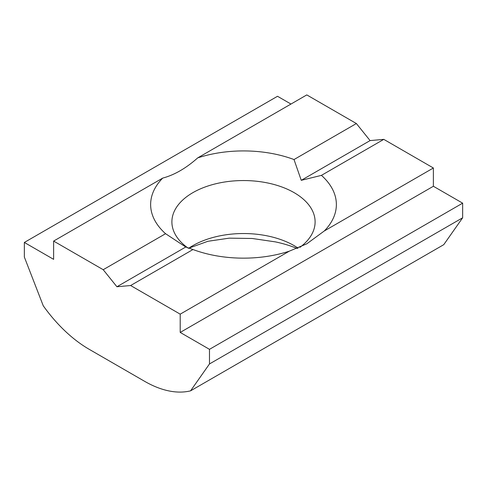 <?xml version="1.0" encoding="UTF-8"?>
<svg xmlns="http://www.w3.org/2000/svg" width="487" height="487" viewBox="0 0 487 487"><rect width="100%" height="100%" fill="white"/><g stroke="black" fill="none" stroke-linecap="round" stroke-linejoin="round"><path stroke-width="0.73" d="M190.575 390.842L443.748 244.675L462.65 217.78L462.65 203.164L433.375 186.265L433.375 167.997L383.786 139.361L321.426 175.369L301.252 180.324L294.014 159.547A92.865 53.613 0 0 0 197.704 157.891C186.04 168.258 174.376 174.991 162.713 178.096L53.625 241.077L53.625 259.346L24.35 242.447L24.35 257.063L43.252 305.787A111.888 64.601 -120 0 0 89.224 349.331L144.609 381.309A111.888 64.601 -120 0 0 190.575 390.842L209.483 363.947L209.483 349.331L180.208 332.432L180.208 314.158L130.619 285.528L116.917 286.752L103.214 269.707L53.625 241.077M290.97 104.048L277.517 96.28L24.35 242.447M383.786 139.361L370.083 140.591L356.381 123.54L306.792 94.91L197.704 157.891M370.083 140.591L301.252 180.324M162.713 178.096A92.865 53.613 0 0 0 165.574 233.699L185.748 247.012L116.917 286.752M185.742 247.012L192.986 249.527L130.619 285.528M192.986 249.527A92.865 53.613 0 0 0 289.296 251.176L180.208 314.158M433.375 167.997L324.287 230.978A92.865 53.613 0 0 0 321.426 175.369M356.381 123.54L294.014 159.547M165.574 233.699L103.214 269.707M299.901 247.366A71.607 41.34 0 0 0 315.107 221.895A71.607 41.34 0 0 0 294.136 192.657A71.607 41.34 180 0 0 216.094 183.696A71.607 41.34 180 0 0 171.893 221.895A71.607 41.34 180 0 0 188.232 248.181M289.296 251.176L306.792 243.817L324.287 230.978M433.375 186.265L180.208 332.432M462.65 203.164L209.483 349.331M462.65 217.78L209.483 363.947M294.136 245.649L294.136 245.643A71.607 41.34 0 0 1 294.136 245.649A71.607 41.34 0 0 1 298.117 248.145M297.234 248.51A92.865 53.613 0 0 0 275.35 241.875L252.217 238.478L229.231 238.149L207.888 241.29L188.919 248.12M188.615 248.321A71.607 41.34 180 0 1 192.864 245.649A71.607 41.34 180 0 1 294.136 245.643"/></g></svg>
